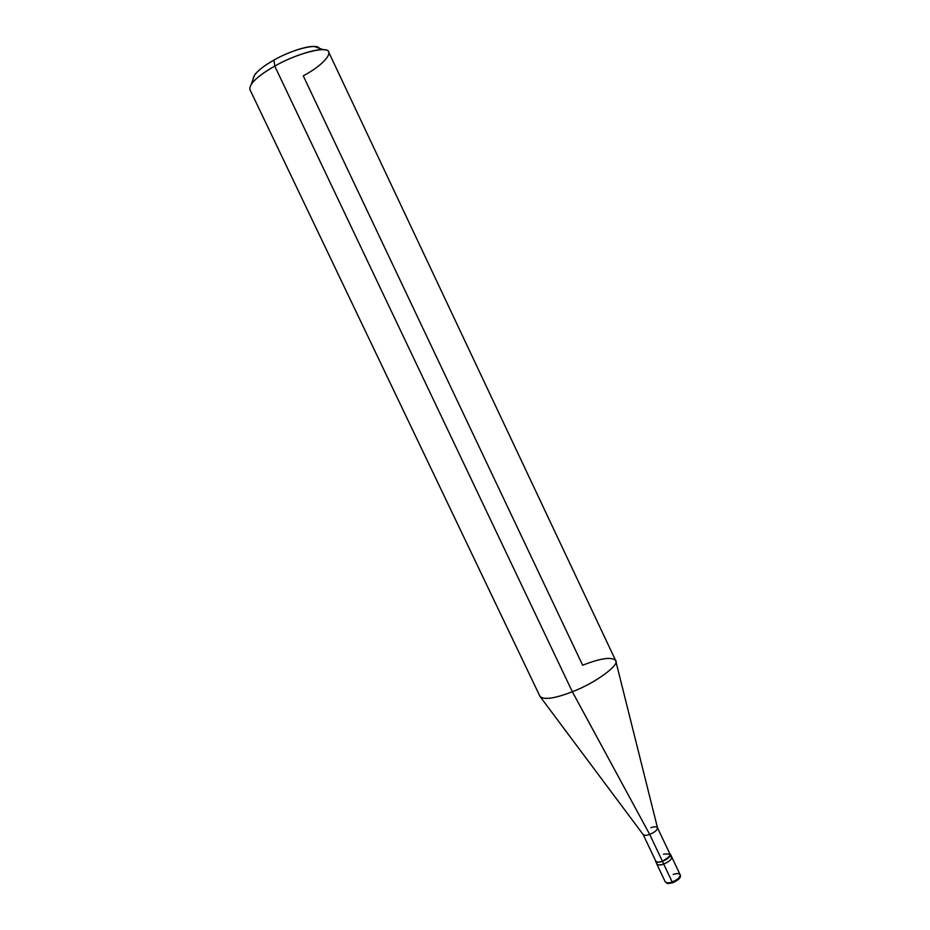 <?xml version="1.0" encoding="UTF-8"?>
<svg xmlns="http://www.w3.org/2000/svg" width="930" height="930" viewBox="0 0 930 930"><rect width="100%" height="100%" fill="white"/><g stroke="black" fill="none" stroke-linecap="round" stroke-linejoin="round"><path stroke-width="1.4" d="M672.82 882.71C679.051 879.792 681.492 877.118 680.132 874.688C680.423 877.153 677.784 879.594 672.204 882.012L663.706 864.11C658.289 865.632 656.045 864.993 656.987 862.191C656.045 864.993 658.289 865.632 663.706 864.11C669.286 861.692 671.948 859.274 671.692 856.89C671.948 859.274 669.286 861.692 663.706 864.11L672.204 882.012C677.784 879.594 680.423 877.153 680.132 874.688C679.063 873.328 676.738 873.247 673.134 874.456M670.17 855.937C673.262 857.855 671.111 860.576 663.706 864.11C671.111 860.576 673.262 857.855 670.17 855.937M655.464 861.261C656.499 862.552 658.8 862.587 662.404 861.378C667.984 858.948 670.646 856.553 670.402 854.17L669.705 853.496C671.507 855.693 669.065 858.32 662.404 861.378L663.706 864.11L662.404 861.378C657.731 862.796 655.383 862.436 655.383 860.285L656.766 863.982C657.789 865.272 660.102 865.319 663.706 864.11C660.102 865.319 657.789 865.272 656.766 863.982L665.217 881.768C666.275 883.128 668.6 883.209 672.204 882.012C668.6 883.209 666.275 883.128 665.217 881.768C668.472 883.895 665.264 884.023 672.727 882.744M643.118 834.477C644.06 835.64 646.257 835.628 649.71 834.442C654.906 832.187 657.498 829.967 657.498 827.781L670.088 854.31C670.332 856.6 667.775 858.902 662.427 861.227L649.71 834.442L572.345 691.757L274.757 66.111L273.978 60.066C260.516 67.774 253.553 74.144 253.1 79.155L254.588 74.935C258.424 70.087 264.887 65.135 273.978 60.066C286.812 52.58 307.249 45.547 314.421 46.535L318.63 48.035M650.849 827.7C654.29 826.514 656.499 826.503 657.452 827.665C657.638 829.839 655.057 832.106 649.71 834.442C646.397 835.593 644.223 835.64 643.176 834.582L540.039 696.489C544.027 700.092 554.792 698.523 572.345 691.757C595.037 683.259 620.194 664.671 615.672 660.579C611.835 656.592 600.838 658.138 582.657 665.229L303.238 75.841C324.744 64.577 336.672 49.348 323.361 49.732C314.863 48.593 290.241 57.102 274.757 66.111C296.856 53.15 328.697 45.338 328.697 52.115L615.602 660.428C620.531 664.392 595.328 683.132 572.345 691.757L649.71 834.442L662.427 861.227C672.088 855.507 672.425 853.17 663.427 854.205M319.211 49.836C321.85 42.315 294.287 48.232 273.978 60.066L274.757 66.111L572.345 691.757C554.513 698.604 543.725 700.139 539.97 696.349L249.891 89.524C249.205 83.863 257.494 76.062 274.757 66.111C263.783 72.215 256.006 78.143 251.426 83.898L254.588 74.935M662.427 861.227C658.975 862.389 656.766 862.354 655.778 861.11L643.153 834.547M680.132 874.688L670.402 854.17M657.498 827.781L615.823 661.207M323.361 49.732L314.421 46.535"/></g></svg>
